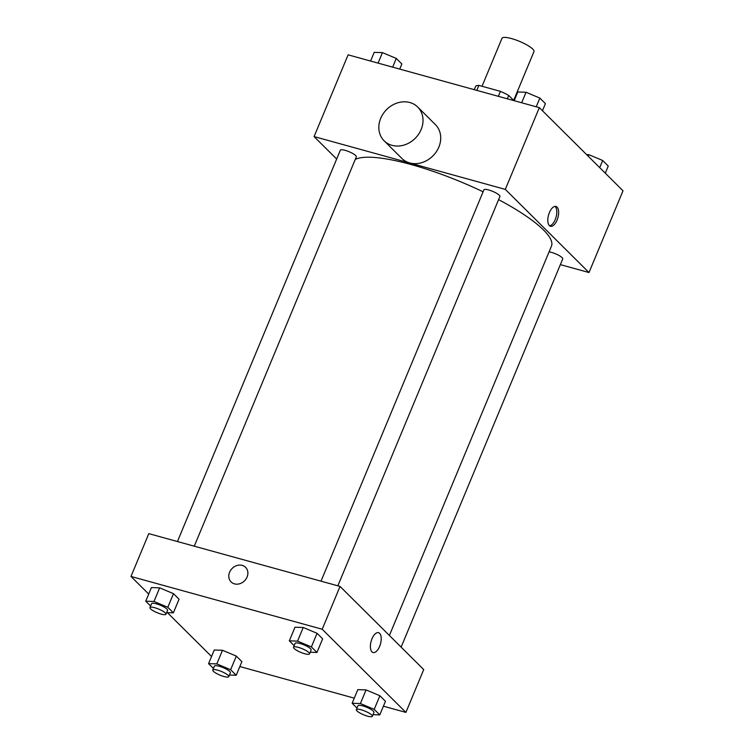 <?xml version="1.0" encoding="UTF-8"?>
<svg xmlns="http://www.w3.org/2000/svg" width="754" height="754" viewBox="0 0 754 754"><rect width="100%" height="100%" fill="white"/><g stroke="black" fill="none" stroke-linecap="round" stroke-linejoin="round"><path stroke-width="1.13" d="M513.672 100.357L533.955 51.621A17.314 3.921 -157.4 0 0 519.478 41.347A17.314 3.921 -157.4 0 0 501.985 38.313L482.023 86.267M476.801 90.376L478.875 85.4A23.251 5.269 -157.4 0 0 475.633 86.314L474.238 89.669M478.875 85.4L500.449 91.357A23.251 5.269 -157.4 0 1 508.733 95.447L513.945 100.631M507.329 98.802L508.733 95.447M498.375 96.333L500.449 91.357M336.661 159.037L314.079 136.587L348.103 54.844L539.336 107.643L623.021 190.79L588.997 272.533L560.354 264.626M314.079 136.587L505.312 189.386L539.336 107.643M505.312 189.386L588.997 272.533M557.046 220.159A10.283 4.854 -74.6 0 1 550.495 226.275A10.283 4.854 -74.6 0 1 548.544 215.069A10.283 4.854 -74.6 0 1 555.962 206.455A10.283 4.854 -74.6 0 1 557.046 220.159M389.394 635.471L551.447 246.153A108.227 24.524 -157.4 0 0 498.601 199.621M483.097 191.808A108.227 24.524 -157.4 0 0 355.266 159.414M194.268 546.188L356.331 156.86A8.662 1.96 -157.4 0 0 349.093 151.724A8.662 1.96 -157.4 0 0 340.337 150.206L177.444 541.542M337.839 585.82L499.902 196.492A8.662 1.96 -157.4 0 0 492.664 191.356A8.662 1.96 -157.4 0 0 483.917 189.838L321.016 581.174M401.128 647.13L562.729 258.924A8.662 1.96 -157.4 0 0 558.158 255.022A8.662 1.96 -157.4 0 0 549.063 251.874M417.707 107.04L435.407 124.627A23.808 20.273 134.8 0 1 433.013 155.805A23.808 20.273 134.8 0 1 401.844 158.406L384.144 140.819A23.808 20.273 134.8 0 1 383.183 113.731A23.808 20.273 134.8 0 1 409.837 102.516A23.808 20.273 134.8 0 1 417.707 107.04A23.808 20.273 134.8 0 1 415.313 138.218A23.808 20.273 134.8 0 1 384.144 140.819M554.982 206.398A10.283 4.854 -74.6 0 1 555.198 219.65A10.283 4.854 -74.6 0 1 549.619 225.823M148.717 594.077L130.979 576.452L148.802 533.634L340.035 586.423L423.72 669.58L405.897 712.398L383.409 706.187M130.979 576.452L322.212 629.241L340.035 586.423M322.212 629.241L405.897 712.398M378.536 632.691A10.283 4.854 -74.6 0 1 379.62 646.395A10.283 4.854 -74.6 0 1 373.07 652.512A10.283 4.854 -74.6 0 1 371.119 641.305A10.283 4.854 -74.6 0 1 378.536 632.691A10.283 4.854 -74.6 0 1 379.63 646.395A10.283 4.854 -74.6 0 1 373.07 652.512M150.602 606.028L145.748 601.202L151.413 587.573L159.66 587.856L173.486 593.671L179.056 599.204L173.486 593.671L159.66 587.856L153.995 601.475L167.812 607.29L173.382 612.832L166.615 612.606M357 708.091L352.146 703.265L357.82 689.637L366.067 689.919L379.884 695.735L385.464 701.267L379.884 695.735L366.067 689.919L360.393 703.539L374.21 709.354L379.79 714.896L373.023 714.669M211.544 656.498L167.388 612.634M354.276 698.147L239.838 666.555M294.173 645.66L289.319 640.834L294.993 627.215L303.231 627.488L317.057 633.303L322.627 638.845L317.057 633.303L303.231 627.488L297.566 641.117L311.383 646.932L316.963 652.464L310.186 652.238M213.429 668.449L208.575 663.624L214.249 650.005L222.496 650.278L236.313 656.093L241.883 661.635L236.313 656.093L222.496 650.278L216.822 663.906L230.639 669.722L236.219 675.264L229.452 675.028M231.101 581.918A10.283 8.756 134.8 0 1 230.677 570.222A10.283 8.756 134.8 0 1 242.194 565.377A10.283 8.756 134.8 0 1 245.587 567.328A10.283 8.756 134.8 0 1 244.55 580.797A10.283 8.756 134.8 0 1 231.092 581.918A10.283 8.756 134.8 0 1 230.677 570.222A10.283 8.756 134.8 0 1 242.194 565.377A10.283 8.756 134.8 0 1 245.587 567.338M208.575 663.624L216.822 663.906M228.773 676.668L230.385 672.775A8.662 1.96 -157.4 0 0 223.146 667.629A8.662 1.96 -157.4 0 0 214.4 666.112L212.779 670.004A8.662 1.96 -157.4 0 0 223.995 676.536A8.662 1.96 -157.4 0 0 228.773 676.668A8.662 1.96 -157.4 0 0 221.525 671.522A8.662 1.96 -157.4 0 0 212.779 670.004M230.639 669.722L236.313 656.093M236.219 675.264L241.883 661.635M214.249 650.005L222.496 650.278M145.748 601.202L153.995 601.475M165.937 614.237L167.558 610.344A8.662 1.96 -157.4 0 0 160.319 605.208A8.662 1.96 -157.4 0 0 151.573 603.69L149.952 607.583A8.662 1.96 -157.4 0 0 161.167 614.105A8.662 1.96 -157.4 0 0 165.937 614.237A8.662 1.96 -157.4 0 0 158.698 609.1A8.662 1.96 -157.4 0 0 149.952 607.583M167.812 607.29L173.486 593.671M173.382 612.832L179.056 599.204M151.413 587.573L159.66 587.856M352.146 703.265L360.393 703.539M372.344 716.3L373.965 712.407A8.662 1.96 -157.4 0 0 366.717 707.271A8.662 1.96 -157.4 0 0 357.971 705.753L356.359 709.646A8.662 1.96 -157.4 0 0 367.566 716.168A8.662 1.96 -157.4 0 0 372.344 716.3A8.662 1.96 -157.4 0 0 365.106 711.163A8.662 1.96 -157.4 0 0 356.359 709.646M374.21 709.354L379.884 695.735M379.79 714.896L385.464 701.267M357.82 689.637L366.067 689.919M289.319 640.834L297.566 641.117M309.508 653.869L311.129 649.976A8.662 1.96 -157.4 0 0 303.89 644.84A8.662 1.96 -157.4 0 0 295.144 643.322L293.523 647.215A8.662 1.96 -157.4 0 0 304.739 653.746A8.662 1.96 -157.4 0 0 309.508 653.869A8.662 1.96 -157.4 0 0 302.269 648.732A8.662 1.96 -157.4 0 0 293.523 647.215M311.383 646.932L317.057 633.303M316.963 652.464L322.627 638.845M294.993 627.215L303.231 627.488M370.591 61.055L374.21 52.346L382.457 52.62L396.274 58.435L401.854 63.977L399.724 69.095M378.084 63.119L382.457 52.62M392.655 67.144L396.274 58.435M586.612 154.608L588.855 154.683L602.682 160.498L608.252 166.04L605.283 173.166M588.224 156.219L588.855 154.683M599.713 167.633L602.682 160.498M514.162 100.687L517.781 91.988L526.028 92.261L539.845 98.077L545.425 103.618L542.456 110.744M521.655 102.761L526.028 92.261M536.226 106.785L539.845 98.077"/></g></svg>
